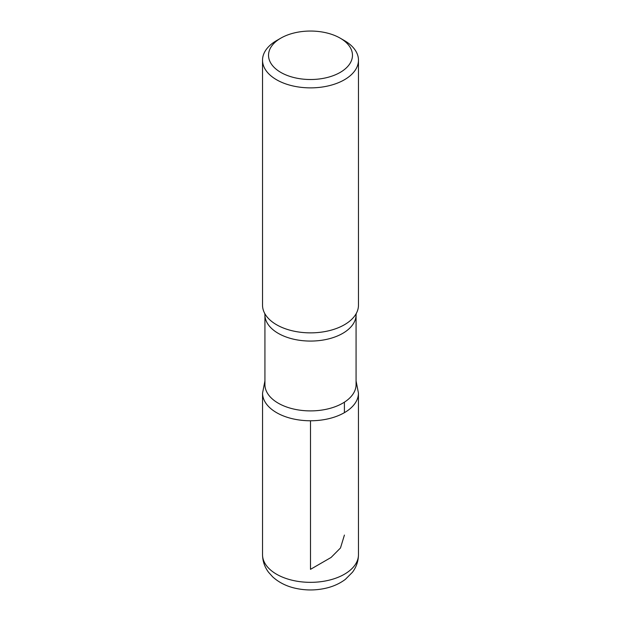 <?xml version="1.0" encoding="UTF-8"?>
<svg xmlns="http://www.w3.org/2000/svg" width="621" height="621" viewBox="0 0 621 621"><rect width="100%" height="100%" fill="white"/><g stroke="black" fill="none" stroke-linecap="round" stroke-linejoin="round"><path stroke-width="0.93" d="M344.422 40.598L340.176 38.145A41.972 24.235 180 0 1 340.176 72.416A41.972 24.235 180 0 1 280.824 72.416A41.972 24.235 180 0 1 280.824 38.145A41.972 24.235 180 0 1 340.176 38.145L344.422 40.598A47.972 27.697 180 0 1 358.472 60.175A47.972 27.697 180 0 1 310.5 87.871A47.972 27.697 180 0 1 262.528 60.175A47.972 27.697 180 0 1 276.578 40.598L280.824 38.145M356.074 384.585A45.574 26.307 180 0 1 310.5 410.9A45.574 26.307 180 0 1 264.926 384.585L264.926 314.762A45.574 26.307 180 0 0 310.5 341.069A45.574 26.307 180 0 0 356.074 314.762L356.074 384.585M356.074 380.945L358.449 393.093A47.949 27.681 180 0 1 310.492 420.774A47.949 27.681 180 0 1 262.551 393.085A47.949 27.681 0 0 0 310.5 420.774A47.949 27.681 0 0 0 358.449 393.093L358.472 554.646A47.972 27.697 180 0 1 310.5 582.343A47.972 27.697 180 0 1 262.528 554.646C262.636 561.19 264.647 567.074 268.582 572.306L272.65 576.831C278.883 582.482 286.506 586.302 295.518 588.297C305.617 590.524 315.701 590.501 325.777 588.227C333.221 586.527 339.749 583.569 345.377 579.354L352.456 572.252C356.369 567.035 358.371 561.167 358.472 554.646M358.472 60.175L358.472 305.167A47.972 27.697 180 0 1 356.244 313.504A47.972 27.697 180 0 1 310.5 332.864A47.972 27.697 180 0 1 264.756 313.504A47.972 27.697 180 0 1 262.528 305.167L262.528 60.175M310.5 420.774L310.5 569.341L331.086 557.456L340.479 547.978L344.422 535.069M344.407 412.662L344.407 402.16M264.926 380.945L262.551 393.093L262.528 554.646M356.283 313.426L356.074 314.762M264.717 313.426L264.926 314.762"/></g></svg>
